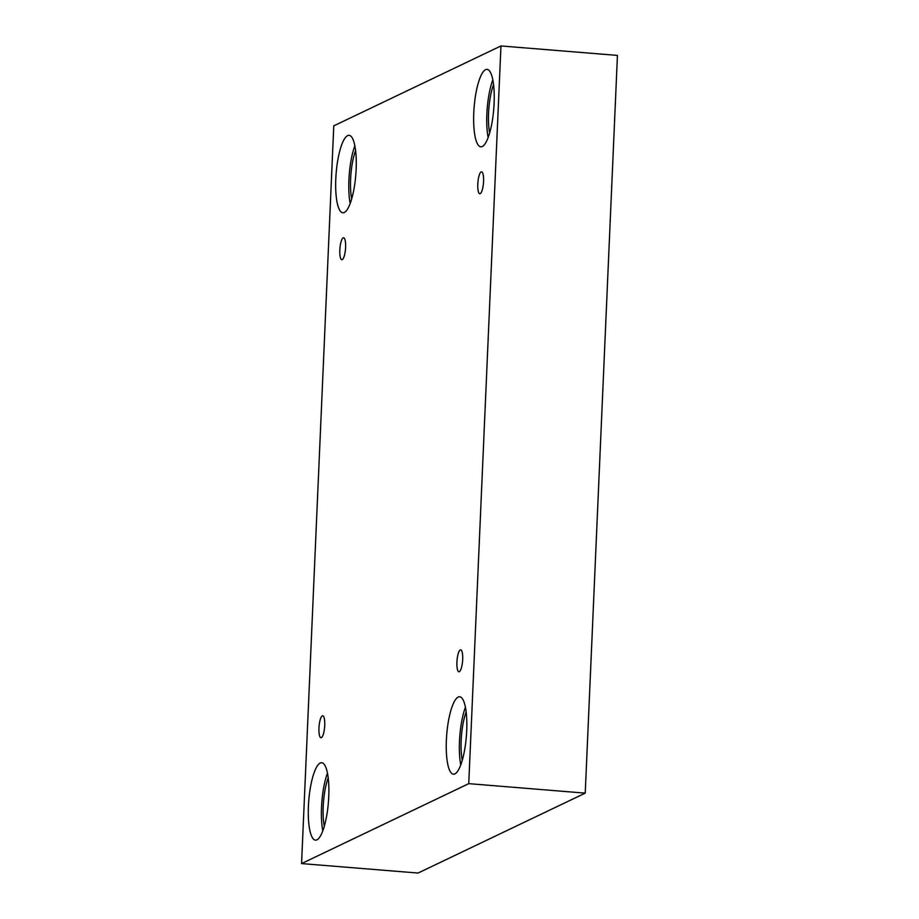 <?xml version="1.0" encoding="UTF-8"?>
<svg xmlns="http://www.w3.org/2000/svg" width="919" height="919" viewBox="0 0 919 919"><rect width="100%" height="100%" fill="white"/><g stroke="black" fill="none" stroke-linecap="round" stroke-linejoin="round"><path stroke-width="1.38" d="M301.558 863.584L418.042 873.05L585.231 793.131L617.442 55.416L500.958 45.95L333.769 125.869L301.558 863.584L468.747 783.654L585.231 793.131M462.682 659.417A11.005 2.791 94.6 0 1 458.903 671.766A11.005 2.791 94.6 0 1 457.019 660.566A11.005 2.791 94.6 0 1 460.695 649.825A11.005 2.791 94.6 0 1 462.682 659.417M468.747 783.654L500.958 45.95M483.555 181.411A11.005 2.791 94.6 0 1 479.775 193.76A11.005 2.791 94.6 0 1 477.891 182.559A11.005 2.791 94.6 0 1 481.556 171.819A11.005 2.791 94.6 0 1 483.555 181.411M345.601 247.36A11.005 2.791 94.6 0 1 341.822 259.709A11.005 2.791 94.6 0 1 339.927 248.509A11.005 2.791 94.6 0 1 343.603 237.768A11.005 2.791 94.6 0 1 345.601 247.36M324.729 725.367A11.005 2.791 94.6 0 1 320.949 737.716A11.005 2.791 94.6 0 1 319.054 726.515A11.005 2.791 94.6 0 1 322.73 715.775A11.005 2.791 94.6 0 1 324.729 725.367M494.112 103.238A38.839 9.856 94.6 0 1 480.786 146.81A38.839 9.856 94.6 0 1 474.112 107.305A38.839 9.856 94.6 0 1 487.07 69.384A38.839 9.856 94.6 0 1 494.112 103.238M466.714 730.616A38.839 9.856 94.6 0 1 453.389 774.189A38.839 9.856 94.6 0 1 446.714 734.683A38.839 9.856 94.6 0 1 459.684 696.774A38.839 9.856 94.6 0 1 466.714 730.616M328.761 796.566A38.839 9.856 94.6 0 1 315.435 840.138A38.839 9.856 94.6 0 1 308.761 800.633A38.839 9.856 94.6 0 1 321.73 762.724A38.839 9.856 94.6 0 1 328.761 796.566M356.147 169.188A38.839 9.856 94.6 0 1 342.833 212.76A38.839 9.856 94.6 0 1 336.147 173.254A38.839 9.856 94.6 0 1 349.117 135.334A38.839 9.856 94.6 0 1 356.147 169.188M351.69 198.826A32.36 8.214 94.6 0 1 355.619 150.521M354.872 145.742A38.839 9.856 -85.4 0 0 350.185 203.421M324.292 826.204A32.36 8.214 94.6 0 1 328.221 777.911M327.474 773.132A38.839 9.856 -85.4 0 0 322.787 830.81M462.257 760.254A32.36 8.214 94.6 0 1 466.174 711.961M465.439 707.182A38.839 9.856 -85.4 0 0 460.752 764.861M489.643 132.876A32.36 8.214 94.6 0 1 493.572 84.571M492.825 79.792A38.839 9.856 -85.4 0 0 488.138 137.471"/></g></svg>
